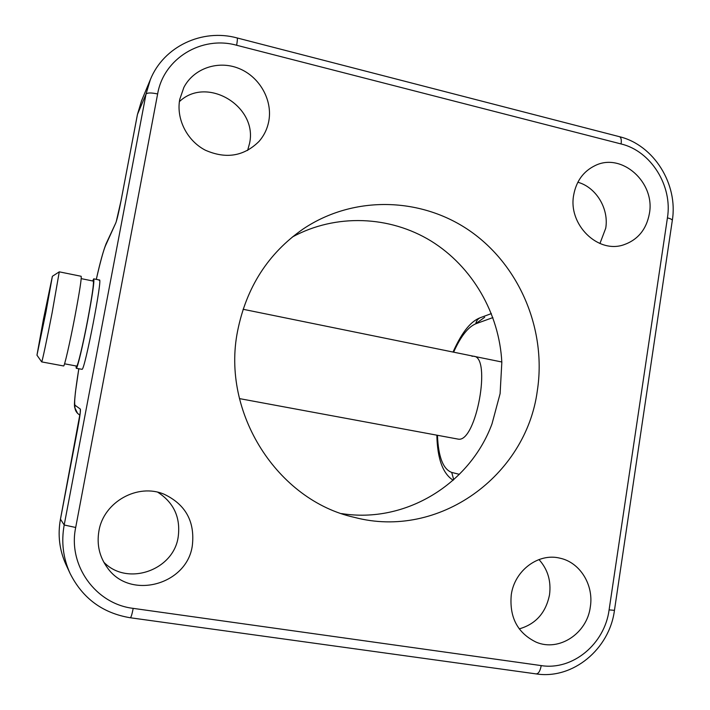 <?xml version="1.0" encoding="UTF-8"?>
<svg xmlns="http://www.w3.org/2000/svg" width="710" height="710" viewBox="0 0 710 710"><rect width="100%" height="100%" fill="white"/><g stroke="black" fill="none" stroke-linecap="round" stroke-linejoin="round"><path stroke-width="1.06" d="M157.842 492.27C173.932 502.76 180.713 517.634 178.192 536.902C173.639 570.361 127.179 586.682 103.749 562.125M98.912 531.062C96.631 544.614 99.453 556.835 107.387 567.743C130.107 600.536 187.236 584.791 192.339 545.502C195.037 521.601 185.647 504.517 164.179 494.258C137.882 482.906 103.58 501.846 98.912 531.062M179.381 101.636C206.929 75.304 258.192 106.633 249.503 143.597L247.612 150.476M179.754 99.338C176.027 118.916 186.987 140.66 205.261 150.156C225.966 159.271 243.885 156.36 259.017 141.414C264.111 135.557 267.377 128.75 268.824 120.984C272.702 99.924 259.549 76.707 238.906 68.453C218.334 60.022 193.786 68.275 183.881 87.392L179.754 99.338M577.842 182.239C596.143 187.245 609.073 208.687 605.728 228.212L599.932 243.521M573.671 195.081C568 224.555 597.847 253.878 623.682 244.817C637.873 239.856 646.446 229.41 649.41 213.488C655.339 182.399 621.747 152.277 595.184 165.554C583.425 171.261 576.254 181.103 573.671 195.081M538.979 559.551C547.765 569.313 551.288 581.037 549.531 594.74C545.901 612.748 535.802 624.125 519.223 628.891M511.271 594.767C509.239 617.301 517.554 633.107 536.21 642.177C559.054 652.002 587.063 633.427 590.312 606.979C593.986 584.987 580.008 562.364 559.968 558.184C538.535 552.664 514.572 570.387 511.271 594.767M471.901 356.242L473.561 356.242C491.773 356.438 476.25 442.099 458.474 439.179L239.456 398.603M76.059 365.952L76.263 368.312L82.103 369.324C84.951 369.475 102.879 276.864 99.409 279.997L99.089 280.308M292.351 237.007C335.821 213.39 389.604 215.645 431.005 240.992C472.345 266.543 499.361 313.323 501.828 362.357L500.106 393.633L492.021 423.808C469.984 483.759 405.73 523.873 341.59 513.587M537.31 390.828C526.154 475.744 438.993 539.76 354.405 517.368C277.441 500.452 221.165 412.732 237.575 331.144C246.326 287.399 268.158 253.355 303.081 229.037C354.21 194.655 422.663 197.123 471.555 232.072C520.492 267.093 546.62 330.842 537.31 390.828M76.263 368.312C77.257 369.138 82.955 345.38 87.827 319.704C92.557 294.322 94.519 280.698 93.711 278.844L92.673 280.956M64.557 363.813L76.689 366.076C77.638 366.839 83.052 344.27 87.676 319.899C92.176 295.795 94.039 282.855 93.267 281.08L81.215 278.631M41.677 361.896L63.634 365.969C64.388 366.75 69.882 342.894 74.799 317.157C79.591 291.712 81.703 278.089 81.144 276.279L59.267 271.841L52.132 312.728C47.135 338.563 42.014 362.597 41.677 361.896L36.964 355.177L45.946 312.089L52.38 276.296L43.461 319.136L36.964 355.177M621.108 143.961L236.625 45.254C201.729 35.438 163.611 58.335 157.629 93.96L75.695 527.477C67.707 565.169 95.637 604.015 133.196 608.363L541.224 665.598C572.766 670.675 604.725 643.89 609.1 609.881L667.427 217.863C672.778 186.011 651.052 151.035 621.108 143.961C621.649 139.63 621.037 137.19 619.271 136.639L237.149 37.958M77.674 428.689L60.465 519.17L64.193 525.001L146.012 94.128L150.334 79.662L141.547 100.758L137.474 114.39L146.012 94.128C147.334 92.646 151.203 92.593 157.629 93.96M60.474 519.108L60.465 519.17C57.59 535.012 59.427 550.152 65.977 564.592L70.077 573.423C63.092 558.033 61.14 541.89 64.193 525.001L75.695 527.477M137.421 114.656L121.046 200.699C118.81 212.148 117.052 219.567 115.774 222.976L105.471 245.74C103.411 250.559 100.358 261.768 96.303 279.367C99.941 263.019 103.19 251.189 106.047 243.867L105.471 245.74M78.766 414.32L77.559 413.327L74.656 407.389C74.372 405.303 74.239 403.129 75.455 391.911L78.81 368.792C75.242 391.112 73.982 403.262 75.038 405.241L80.354 409.093C80.718 410.522 79.831 417.054 77.683 428.671M437.449 435.354C438.345 456.876 443.102 469.23 451.72 472.416L459.388 474.342M492.891 317.592L475.789 323.778C468.041 327.017 460.657 336.478 453.619 352.178M475.354 323.946L484.673 317.29M453.726 479.72L451.72 472.416M453.024 352.053C462.592 330.674 471.502 320.947 480.519 317.61C477.892 318.737 476.312 320.796 475.789 323.778M80.257 412.19L80.354 409.093M79.91 415.27L77.559 413.327C75.367 411.046 74.532 408.348 75.038 405.241M106.047 243.867L115.774 222.976M609.1 609.881L614.452 610.343L672.281 220.606C672.459 219.656 670.843 218.742 667.427 217.863M614.443 610.405C609.482 649.073 572.89 679.71 536.112 673.897C538.473 673.843 540.177 671.074 541.224 665.598M70.077 573.423C82.644 598.397 102.719 613.174 130.294 617.762C131.075 617.452 132.042 614.319 133.196 608.363M236.625 45.254C237.442 40.612 237.584 38.18 237.069 37.941C202.323 28.373 163.611 46.434 150.334 79.662M453.157 480.226C442.8 473.668 437.369 458.669 436.854 435.239M491.382 313.58L480.519 317.61M65.977 564.592C59.418 550.135 57.581 534.976 60.456 519.143L80.31 412.226M116.404 220.952L121.02 200.788L137.429 114.505L141.547 100.758M536.112 673.897L130.329 617.762M672.317 220.366C678.236 184.263 653.928 145.071 619.555 136.71M501.81 361.993L243.086 309.276M99.462 280.015L93.764 278.852M52.398 276.288L59.267 271.841"/></g></svg>
